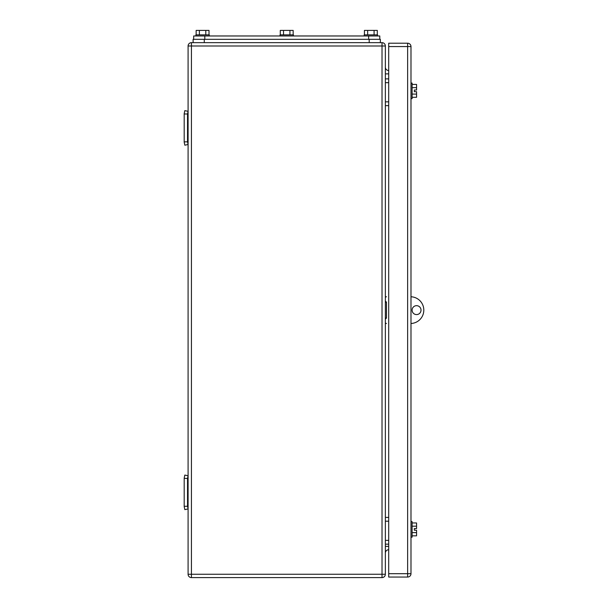 <?xml version="1.0" encoding="UTF-8"?>
<svg xmlns="http://www.w3.org/2000/svg" width="608" height="608" viewBox="0 0 608 608"><rect width="100%" height="100%" fill="white"/><g stroke="black" fill="none" stroke-linecap="round" stroke-linejoin="round"><path stroke-width="0.91" d="M187.538 113.985L184.194 113.985A3.344 3.344 0 0 1 184.27 113.301L184.824 110.641L188.092 111.325L187.538 113.985L187.538 141.846L184.194 141.846A3.344 3.344 0 0 0 184.27 142.53L184.824 145.19L188.092 144.506L187.538 141.846M184.194 113.985L184.194 141.846M187.538 478.412L184.194 478.412A3.344 3.344 0 0 1 184.27 477.728L184.824 475.068L188.092 475.752L187.538 478.412L187.538 506.274L184.194 506.274A3.344 3.344 0 0 0 184.27 506.958L184.824 509.618L188.092 508.934L187.538 506.274M184.194 478.412L184.194 506.274M386.437 317.931L385.358 317.931M385.358 302.328L386.437 302.328M385.358 322.392A1.117 1.117 0 0 0 386.468 323.502L385.358 323.502M385.358 296.757L386.468 296.757A1.117 1.117 0 0 0 385.358 297.867M388.702 82.665L385.358 82.665M388.702 78.88L385.358 78.88M388.702 105.625L385.358 105.625M388.702 101.84L385.358 101.84M388.702 521.208L385.358 521.208M388.702 517.416L385.358 517.416M388.702 544.168L385.358 544.168M388.702 540.375L385.358 540.375M191.436 42.659L382.014 42.659A3.344 3.344 0 0 1 385.358 46.003L385.358 574.256L382.014 574.256L382.014 577.6A3.344 3.344 0 0 0 385.358 574.256A3.344 3.344 0 0 1 382.014 577.6L191.436 577.6A3.344 3.344 0 0 1 188.092 574.256L188.092 46.003A3.344 3.344 0 0 1 191.436 42.659A3.344 3.344 0 0 0 188.092 46.003L191.436 46.003L191.436 42.659M385.358 67.176A3.344 3.344 0 0 0 388.702 70.52A3.344 3.344 0 0 1 385.358 67.176M385.358 553.082A3.344 3.344 0 0 1 388.702 549.738M410.985 296.765A13.376 13.376 0 0 1 423.806 310.133A13.376 13.376 0 0 1 410.985 323.494M385.358 319.603A1.117 1.117 0 0 1 385.913 318.638A1.117 1.117 0 0 0 386.468 317.672L386.468 302.586A1.117 1.117 0 0 0 385.913 301.621A1.117 1.117 0 0 1 385.358 300.656M416.564 305.672A4.461 4.461 0 0 1 421.017 310.133A4.461 4.461 0 0 1 416.564 314.587A4.461 4.461 0 0 1 412.102 310.133A4.461 4.461 0 0 1 416.564 305.672M410.985 537.198L412.102 537.198L412.102 521.596L410.985 521.596M412.102 522.964L416.564 522.964L416.564 526.186L412.102 526.186M416.564 526.186L416.564 528.565L414.329 528.565L414.329 530.237L416.564 530.237L416.564 535.83L412.102 535.83M416.564 532.616L412.102 532.616M410.985 98.663L412.102 98.663L412.102 83.06L410.985 83.06M412.102 84.428L416.564 84.428L416.564 87.643L412.102 87.643M416.564 87.643L416.564 90.022L414.329 90.022L414.329 91.694L416.564 91.694L416.564 97.295L412.102 97.295M416.564 94.08L412.102 94.08M414.329 530.237L414.329 528.565M414.329 91.694L414.329 90.022M407.641 577.045L388.702 577.045L388.702 43.214L407.641 43.214A3.344 3.344 0 0 1 410.985 46.558L410.985 573.701L407.641 573.701L407.641 577.045A3.344 3.344 0 0 0 410.985 573.701M193.671 35.971L193.671 39.315L193.671 35.971L379.78 35.971L379.78 39.315M196.148 34.861L196.148 30.4L205.8 30.4L205.8 34.861M209.015 34.861L209.015 30.4L205.8 30.4M199.363 30.4L199.363 34.861M209.274 35.971L209.274 34.861L195.898 34.861L195.898 35.971M364.435 34.861L364.435 30.4L374.087 30.4L374.087 34.861M377.302 34.861L377.302 30.4L374.087 30.4M367.65 30.4L367.65 34.861M377.553 35.971L377.553 34.861L364.184 34.861L364.184 35.971M280.288 34.861L280.288 30.4L289.94 30.4L289.94 34.861M293.162 34.861L293.162 30.4L289.94 30.4M283.51 30.4L283.51 34.861M293.413 35.971L293.413 34.861L280.037 34.861L280.037 35.971M193.108 42.659L193.108 39.315L380.342 39.315L380.342 42.659M188.092 574.256L191.436 574.256L191.436 46.003L382.014 46.003L382.014 574.256L191.436 574.256L191.436 577.6M385.358 73.864L388.702 73.864M388.702 546.394L385.358 546.394M385.358 46.003L382.014 46.003L382.014 42.659M410.985 46.558L407.641 46.558L407.641 573.701L388.702 573.701M388.702 46.558L407.641 46.558L407.641 43.214M368.638 39.315L368.638 35.971M204.812 39.315L204.812 35.971M204.258 42.659L204.258 39.315M369.193 42.659L369.193 39.315"/></g></svg>
